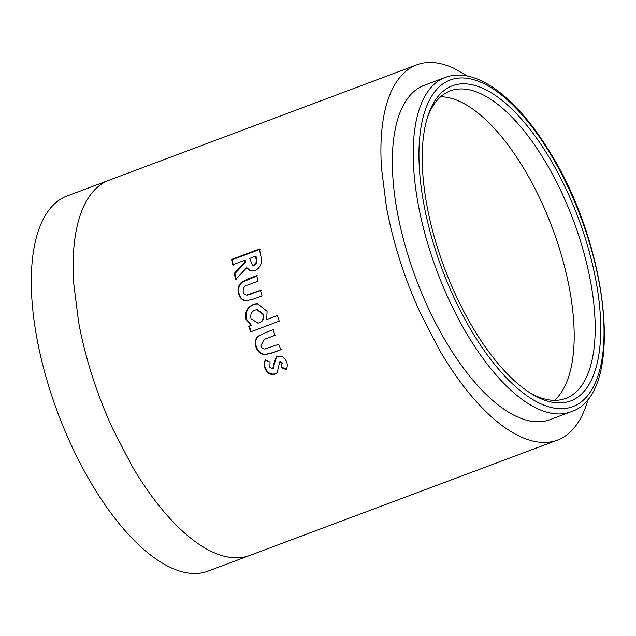 <?xml version="1.0" encoding="UTF-8"?>
<svg xmlns="http://www.w3.org/2000/svg" width="636" height="636" viewBox="0 0 636 636"><rect width="100%" height="100%" fill="white"/><g stroke="black" fill="none" stroke-linecap="round" stroke-linejoin="round"><path stroke-width="0.95" d="M427.257 118.065A164.239 69.666 -110.6 0 1 450.36 90.853A164.239 69.666 -110.6 0 1 458.365 89.056A164.239 69.666 -110.6 0 1 542.103 156.408A164.239 69.666 -110.6 0 1 565.674 398.422A164.239 69.666 -110.6 0 1 557.669 400.227A164.239 69.666 -110.6 0 1 530.376 393.104M546.443 152.902A168.341 71.415 -110.6 0 1 600.432 339.815A168.341 71.415 -110.6 0 1 532.388 394.344A168.341 71.415 -110.6 0 1 476.555 333.765A168.341 71.415 -110.6 0 1 427.956 115.816A168.341 71.415 -110.6 0 1 546.443 152.902M450.05 348.417A178.605 75.764 -110.6 0 1 424.419 85.232L445.311 77.401A178.605 75.764 -110.6 0 0 470.942 340.586A178.605 75.764 -110.6 0 0 570.723 411.882L549.83 419.712A178.605 75.764 -110.6 0 1 450.05 348.417M67.233 195.912A200.372 84.993 69.4 0 0 54.02 402.357A200.372 84.993 69.4 0 0 198.162 573.346A200.372 84.993 69.4 0 0 207.924 571.144L249.702 555.482A200.372 84.993 69.4 0 1 239.939 557.677A200.372 84.993 69.4 0 1 212.885 552.167C205.674 548.868 198.289 544.209 190.728 538.183A200.372 84.993 69.4 0 1 160.503 507.56A200.372 84.993 69.4 0 1 131.803 465.616L112.723 428.799A200.372 84.993 69.4 0 1 92.109 375.614A200.372 84.993 69.4 0 1 78.57 321.8L73.752 283.72A200.372 84.993 69.4 0 1 74.825 239.12A200.372 84.993 69.4 0 1 84.381 204.967C87.792 197.971 91.878 192.295 96.648 187.93A200.372 84.993 69.4 0 1 109.01 180.25A200.372 84.993 69.4 0 1 109.018 180.25L67.233 195.912M588.3 398.359A200.372 84.993 -110.6 0 1 582.107 415.372C578.728 422.32 574.642 427.996 569.84 432.408A200.372 84.993 -110.6 0 1 557.47 440.088A200.372 84.993 -110.6 0 1 547.707 442.29A200.372 84.993 -110.6 0 1 520.653 436.773C513.443 433.474 506.057 428.815 498.497 422.789A200.372 84.993 -110.6 0 1 468.263 392.166A200.372 84.993 -110.6 0 1 439.571 350.221L420.491 313.405A200.372 84.993 -110.6 0 1 399.877 260.219A200.372 84.993 -110.6 0 1 386.338 206.406L381.521 168.325A200.372 84.993 -110.6 0 1 382.594 123.726A200.372 84.993 -110.6 0 1 392.15 89.573C395.56 82.577 399.647 76.9 404.416 72.536A200.372 84.993 -110.6 0 1 416.779 64.856A200.372 84.993 -110.6 0 1 426.549 62.654A200.372 84.993 -110.6 0 1 453.595 68.171L467.444 76.034M232.593 264.822L244.725 260.267L245.075 262.111L234.263 273.377L235.574 279.498L246.776 267.661L250.441 270.928L255.211 270.65C260.959 267.247 262.763 262.127 260.601 255.282L259.48 248.97L231.639 259.409L232.593 264.822M241.855 281.955C238.397 285.031 237.292 288.871 238.548 293.49C239.565 297.791 242.038 300.248 245.949 300.868L253.462 299.119L262.016 295.907L260.466 290.326L246.689 295.064C244.86 294.865 243.699 293.768 243.198 291.765C242.888 287.925 244.598 285.612 248.342 284.833L258.105 281.168L256.777 275.619L248.374 278.775L241.855 281.955L242.451 282.114C238.985 285.182 237.88 289.006 239.128 293.594L238.548 293.49M267.08 311.314L257.453 303.722L253.184 304.533C247.046 307.299 244.669 312.252 246.068 319.383L250.974 325.457L248.755 326.284L250.687 331.849L279.244 321.14L277.32 315.575L266.73 319.542L267.08 311.314M258.2 336.094C254.964 339.171 254.281 342.995 256.149 347.542C257.723 351.772 260.585 354.165 264.735 354.729L272.359 352.94L280.913 349.736L278.663 344.299L264.83 349.045C262.899 348.862 261.555 347.789 260.8 345.825L264.33 339.346L275.11 335.291L273.035 329.766L264.632 332.914L258.693 335.919C255.457 338.996 254.766 342.788 256.618 347.312L256.149 347.542M277.55 356.367L276.342 357.011L273.734 363.752L273.687 365.835L272.478 368.952L269.863 367.242L270.054 362.075L265.276 360.079C263.813 362.862 263.789 365.795 265.18 368.888C267.295 373.396 270.546 375.176 274.951 374.23L277.113 372.847L279.729 361.805L281.827 363.228L281.335 367.616L286.128 369.603C287.559 367.028 287.639 364.253 286.367 361.264C284.427 357.217 281.494 355.58 277.55 356.367M280.15 361.447L279.395 362.011L280.15 361.447L282.241 362.862L281.827 363.228M273.353 368.268L272.478 368.952M276.557 356.86L272.892 368.578M274.108 365.469L273.687 365.835M265.713 359.769C264.25 362.536 264.21 365.454 265.602 368.53L265.18 368.888M265.602 368.53C267.7 373.006 270.944 374.771 275.34 373.817L274.951 374.23M275.34 373.817L277.304 372.64M282.241 362.862L281.335 367.616M281.732 367.226L286.526 369.198M274.148 363.402L273.734 363.752M256.618 347.312C258.184 351.517 261.038 353.894 265.18 354.443L272.804 352.654L281.358 349.442M265.18 354.443L264.735 354.729M264.815 339.147L275.595 335.093M273.536 329.599L265.125 332.747L258.693 335.919M257.731 303.73L253.74 304.541C247.595 307.307 245.218 312.236 246.601 319.328L251.49 325.354L250.974 325.457M246.601 319.328L246.068 319.383M251.49 325.354L248.755 326.284M249.272 326.189L251.188 331.714M277.837 315.472L266.73 319.542M253.74 304.541L253.184 304.533M257.906 323.191L259.639 322.746C263.161 321.14 264.401 318.278 263.344 314.168L257.461 309.637L254.957 310.09C251.419 311.696 250.115 314.55 251.037 318.676L257.906 323.191L259.122 322.85C262.644 321.236 263.876 318.366 262.811 314.232L256.904 309.668M259.639 322.746L259.122 322.85M263.344 314.168L262.811 314.232M261.038 290.398L247.261 295.144M257.373 275.786L242.451 282.114M239.128 293.594C240.138 297.863 242.602 300.311 246.514 300.915M244.725 260.267L245.345 260.545L245.687 262.382L234.867 273.599L234.263 273.377M245.687 262.382L245.075 262.111M234.867 273.599L236.179 279.681M250.735 271.023L246.776 267.661M260.1 249.28L232.259 259.719L231.639 259.409M232.259 259.719L233.213 265.109M252.373 265.22L254.718 265.355C256.912 263.582 257.469 261.253 256.395 258.375L256.054 256.531L255.434 256.252L249.725 258.391L252.373 265.22L254.106 265.125C256.3 263.344 256.857 261.006 255.783 258.105L255.434 256.252M254.718 265.355L254.106 265.125M554.489 400.354A164.239 69.666 69.4 0 0 554.926 399.965A164.239 69.666 69.4 0 0 564.975 385.996A164.239 69.666 69.4 0 0 572.805 357.996A164.239 69.666 69.4 0 0 573.688 321.442A164.239 69.666 69.4 0 0 569.737 290.231A164.239 69.666 69.4 0 0 558.647 246.124A164.239 69.666 69.4 0 0 541.745 202.526A164.239 69.666 69.4 0 0 526.107 172.348A164.239 69.666 69.4 0 0 502.583 137.964A164.239 69.666 69.4 0 0 477.811 112.866A164.239 69.666 69.4 0 0 459.645 101.402A164.239 69.666 69.4 0 0 440.653 96.759M475.275 337.08A174.502 74.022 -110.6 0 1 426.374 107.007A174.502 74.022 -110.6 0 1 547.715 149.587A174.502 74.022 -110.6 0 1 596.616 379.66A174.502 74.022 -110.6 0 1 475.275 337.08M272.804 352.654L272.359 352.94M265.824 338.75L265.347 338.956M265.125 332.747L264.632 332.914M251.109 294.126L250.536 294.047M248.97 278.942L248.374 278.775M256.395 258.375L255.783 258.105M570.723 411.882C626.198 394.98 609.161 243.819 547.723 148.721C515.096 96.203 474.925 66.144 445.311 77.401M557.47 440.088L249.702 555.482M416.779 64.856L109.01 180.25"/></g></svg>
